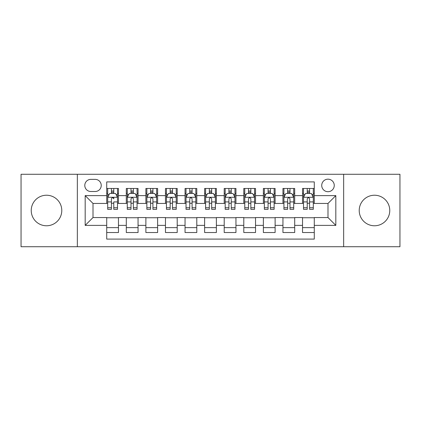 <?xml version="1.0" encoding="UTF-8"?>
<svg xmlns="http://www.w3.org/2000/svg" width="421" height="421" viewBox="0 0 421 421"><rect width="100%" height="100%" fill="white"/><g stroke="black" fill="none" stroke-linecap="round" stroke-linejoin="round"><path stroke-width="0.63" d="M374.495 195.228A15.272 15.272 0 0 0 359.218 210.5A15.272 15.272 0 0 0 374.495 225.772A15.272 15.272 0 0 0 389.767 210.5A15.272 15.272 0 0 0 374.495 195.228M46.505 195.228A15.272 15.272 0 0 0 31.233 210.5A15.272 15.272 0 0 0 46.505 225.772A15.272 15.272 0 0 0 61.782 210.5A15.272 15.272 0 0 0 46.505 195.228M327.991 179.172A6.268 6.268 0 0 0 321.723 185.435A6.268 6.268 0 0 0 327.991 191.702A6.268 6.268 0 0 0 334.253 185.435A6.268 6.268 0 0 0 327.991 179.172M343.652 246.727L399.95 246.727L399.95 174.273L343.652 174.273L343.652 246.727L77.348 246.727L77.348 174.273L21.05 174.273L21.05 246.727L77.348 246.727M314.282 188.471L302.531 188.471L302.531 195.618L294.7 195.618L294.7 203.448L302.531 203.448L302.531 195.618M294.7 195.618L294.7 188.471L282.949 188.471L282.949 195.618L275.118 195.618L275.118 203.448L282.949 203.448L282.949 195.618M275.118 195.618L275.118 188.471L263.372 188.471L263.372 195.618L255.536 195.618L255.536 203.448L263.372 203.448L263.372 195.618M255.536 195.618L255.536 188.471L243.791 188.471L243.791 195.618L235.955 195.618L235.955 203.448L243.791 203.448L243.791 195.618M235.955 195.618L235.955 188.471L224.209 188.471L224.209 195.618L216.373 195.618L216.373 203.448L224.209 203.448L224.209 195.618M216.373 195.618L216.373 188.471L204.627 188.471L204.627 195.618L196.791 195.618L196.791 203.448L204.627 203.448L204.627 195.618M196.791 195.618L196.791 188.471L185.045 188.471L185.045 195.618L177.209 195.618L177.209 203.448L185.045 203.448L185.045 195.618M177.209 195.618L177.209 188.471L165.464 188.471L165.464 195.618L157.628 195.618L157.628 203.448L165.464 203.448L165.464 195.618M157.628 195.618L157.628 188.471L145.882 188.471L145.882 195.618L138.051 195.618L138.051 203.448L145.882 203.448L145.882 195.618M138.051 195.618L138.051 188.471L126.3 188.471L126.3 203.448L118.469 203.448L118.469 188.471L106.718 188.471M106.718 232.529L118.469 232.529L118.469 217.552L126.3 217.552L126.3 232.529L138.051 232.529L138.051 217.552L145.882 217.552L145.882 225.382L138.051 225.382M145.882 225.382L145.882 232.529L157.628 232.529L157.628 217.552L165.464 217.552L165.464 225.382L157.628 225.382M165.464 225.382L165.464 232.529L177.209 232.529L177.209 217.552L185.045 217.552L185.045 225.382L177.209 225.382M185.045 225.382L185.045 232.529L196.791 232.529L196.791 217.552L204.627 217.552L204.627 225.382L196.791 225.382M204.627 225.382L204.627 232.529L216.373 232.529L216.373 217.552L224.209 217.552L224.209 225.382L216.373 225.382M224.209 225.382L224.209 232.529L235.955 232.529L235.955 217.552L243.791 217.552L243.791 225.382L235.955 225.382M243.791 225.382L243.791 232.529L255.536 232.529L255.536 217.552L263.372 217.552L263.372 225.382L255.536 225.382M263.372 225.382L263.372 232.529L275.118 232.529L275.118 217.552L282.949 217.552L282.949 225.382L275.118 225.382M282.949 225.382L282.949 232.529L294.7 232.529L294.7 217.552L302.531 217.552L302.531 225.382L294.7 225.382M90.857 191.508L95.167 191.508A6.068 6.068 0 0 0 101.235 185.435A6.068 6.068 0 0 0 95.167 179.367L90.857 179.367A6.068 6.068 0 0 0 84.789 185.435A6.068 6.068 0 0 0 90.857 191.508M343.652 174.273L77.348 174.273M314.282 195.618L314.282 181.909L106.718 181.909L106.718 203.448L93.009 203.448L93.009 217.552L106.718 217.552L106.718 239.091L314.282 239.091L314.282 217.552L327.991 217.552L327.991 203.448L314.282 203.448L314.282 195.618L335.821 195.618L335.821 225.382L314.282 225.382M106.718 225.382L85.179 225.382L85.179 195.618L106.718 195.618M302.531 225.382L302.531 232.529L314.282 232.529M106.718 193.365L107.697 193.365M111.418 193.365L113.77 193.365M117.491 193.365L118.469 193.365M106.718 203.254L107.697 203.254M111.418 203.254L113.77 203.254M117.491 203.254L118.469 203.254M106.718 217.746L118.469 217.746M106.718 227.635L118.469 227.635M126.3 203.254L127.279 203.254M130.999 203.254L133.352 203.254M137.072 203.254L138.051 203.254M126.3 193.365L127.279 193.365M130.999 193.365L133.352 193.365M137.072 193.365L138.051 193.365M126.3 217.746L138.051 217.746M126.3 227.635L138.051 227.635M145.882 217.746L157.628 217.746M145.882 227.635L157.628 227.635M145.882 193.365L146.861 193.365M150.581 193.365L152.928 193.365M156.649 193.365L157.628 193.365M145.882 203.254L146.861 203.254M150.581 203.254L152.928 203.254M156.649 203.254L157.628 203.254M165.464 217.746L177.209 217.746M165.464 227.635L177.209 227.635M165.464 193.365L166.442 193.365M170.163 193.365L172.51 193.365M176.231 193.365L177.209 193.365M165.464 203.254L166.442 203.254M170.163 203.254L172.51 203.254M176.231 203.254L177.209 203.254M185.045 217.746L196.791 217.746M185.045 227.635L196.791 227.635M185.045 193.365L186.024 193.365M189.745 193.365L192.092 193.365M195.812 193.365L196.791 193.365M185.045 203.254L186.024 203.254M189.745 203.254L192.092 203.254M195.812 203.254L196.791 203.254M204.627 217.746L216.373 217.746M204.627 227.635L216.373 227.635M204.627 193.365L205.606 193.365M209.326 193.365L211.674 193.365M215.394 193.365L216.373 193.365M204.627 203.254L205.606 203.254M209.326 203.254L211.674 203.254M215.394 203.254L216.373 203.254M224.209 217.746L235.955 217.746M224.209 227.635L235.955 227.635M224.209 193.365L225.188 193.365M228.908 193.365L231.255 193.365M234.976 193.365L235.955 193.365M224.209 203.254L225.188 203.254M228.908 203.254L231.255 203.254M234.976 203.254L235.955 203.254M243.791 217.746L255.536 217.746M243.791 227.635L255.536 227.635M243.791 193.365L244.769 193.365M248.49 193.365L250.837 193.365M254.558 193.365L255.536 193.365M243.791 203.254L244.769 203.254M248.49 203.254L250.837 203.254M254.558 203.254L255.536 203.254M263.372 217.746L275.118 217.746M263.372 227.635L275.118 227.635M263.372 193.365L264.351 193.365M268.072 193.365L270.419 193.365M274.139 193.365L275.118 193.365M263.372 203.254L264.351 203.254M268.072 203.254L270.419 203.254M274.139 203.254L275.118 203.254M282.949 217.746L294.7 217.746M282.949 227.635L294.7 227.635M282.949 193.365L283.928 193.365M287.648 193.365L290.001 193.365M293.721 193.365L294.7 193.365M282.949 203.254L283.928 203.254M287.648 203.254L290.001 203.254M293.721 203.254L294.7 203.254M302.531 217.746L314.282 217.746M302.531 227.635L314.282 227.635M302.531 193.365L303.509 193.365M307.23 193.365L309.582 193.365M313.303 193.365L314.282 193.365M302.531 203.254L303.509 203.254M307.23 203.254L309.582 203.254M313.303 203.254L314.282 203.254M93.009 203.448L85.179 195.618M93.009 217.552L85.179 225.382M335.821 195.618L327.991 203.448M335.821 225.382L327.991 217.552M113.77 188.471L113.77 193.465L113.77 191.018L111.418 191.018M117.491 207.727L113.77 207.727L113.77 209.326L117.491 209.326L117.491 197.381L115.528 193.465L109.655 193.465L107.697 197.381L107.697 201.917L107.697 188.471M107.697 205.453L107.697 206.779M107.697 194.581L107.697 191.018M107.697 207.727L107.697 209.326L111.418 209.326L111.418 207.727L107.697 207.727L107.697 201.917L111.418 201.917L111.418 205.453M117.491 194.581L117.491 191.018M113.77 207.727L113.77 201.917L117.491 201.917L117.491 188.471M111.418 193.465L111.418 188.471M113.77 205.453L113.77 206.779M111.418 207.727L111.418 198.849C112.202 197.338 112.986 197.338 113.77 198.849L113.77 197.281M133.352 191.018L130.999 191.018M137.072 207.727L133.352 207.727L133.352 209.326L137.072 209.326L137.072 197.381L135.109 193.465L129.236 193.465L127.279 197.381L127.279 209.326L130.999 209.326L130.999 207.727L127.279 207.727M127.279 197.381L127.279 188.471M137.072 197.381L137.072 188.471M130.999 193.465L130.999 188.471M133.352 188.471L133.352 193.465M133.352 207.727L133.352 198.849C132.568 197.338 131.784 197.338 130.999 198.849L130.999 207.727M152.928 191.018L150.581 191.018M156.649 207.727L152.928 207.727L152.928 209.326L156.649 209.326L156.649 197.381L154.691 193.465L148.818 193.465L146.861 197.381L146.861 209.326L150.581 209.326L150.581 207.727L146.861 207.727M146.861 197.381L146.861 188.471M156.649 197.381L156.649 188.471M150.581 193.465L150.581 188.471M152.928 188.471L152.928 193.465M152.928 207.727L152.928 198.849C152.149 197.338 151.365 197.338 150.581 198.849L150.581 207.727M172.51 191.018L170.163 191.018M176.231 207.727L172.51 207.727L172.51 209.326L176.231 209.326L176.231 197.381L174.273 193.465L168.4 193.465L166.442 197.381L166.442 209.326L170.163 209.326L170.163 207.727L166.442 207.727M166.442 197.381L166.442 188.471M176.231 197.381L176.231 188.471M170.163 193.465L170.163 188.471M172.51 188.471L172.51 193.465M172.51 207.727L172.51 198.849C171.731 197.338 170.947 197.338 170.163 198.849L170.163 207.727M192.092 191.018L189.745 191.018M195.812 207.727L192.092 207.727L192.092 209.326L195.812 209.326L195.812 197.381L193.855 193.465L187.982 193.465L186.024 197.381L186.024 209.326L189.745 209.326L189.745 207.727L186.024 207.727M186.024 197.381L186.024 188.471M195.812 197.381L195.812 188.471M189.745 193.465L189.745 188.471M192.092 188.471L192.092 193.465M192.092 207.727L192.092 198.849C191.313 197.338 190.529 197.338 189.745 198.849L189.745 207.727M211.674 191.018L209.326 191.018M215.394 207.727L211.674 207.727L211.674 209.326L215.394 209.326L215.394 197.381L213.436 193.465L207.564 193.465L205.606 197.381L205.606 209.326L209.326 209.326L209.326 207.727L205.606 207.727M205.606 197.381L205.606 188.471M215.394 197.381L215.394 188.471M209.326 193.465L209.326 188.471M211.674 188.471L211.674 193.465M211.674 207.727L211.674 198.849C210.895 197.338 210.111 197.338 209.326 198.849L209.326 207.727M231.255 191.018L228.908 191.018M234.976 207.727L231.255 207.727L231.255 209.326L234.976 209.326L234.976 197.381L233.018 193.465L227.145 193.465L225.188 197.381L225.188 209.326L228.908 209.326L228.908 207.727L225.188 207.727M225.188 197.381L225.188 188.471M234.976 197.381L234.976 188.471M228.908 193.465L228.908 188.471M231.255 188.471L231.255 193.465M231.255 207.727L231.255 198.849C230.476 197.338 229.692 197.338 228.908 198.849L228.908 207.727M250.837 191.018L248.49 191.018M254.558 207.727L250.837 207.727L250.837 209.326L254.558 209.326L254.558 197.381L252.6 193.465L246.727 193.465L244.769 197.381L244.769 209.326L248.49 209.326L248.49 207.727L244.769 207.727M244.769 197.381L244.769 188.471M254.558 197.381L254.558 188.471M248.49 193.465L248.49 188.471M250.837 188.471L250.837 193.465M250.837 207.727L250.837 198.849C250.053 197.338 249.274 197.338 248.49 198.849L248.49 207.727M270.419 191.018L268.072 191.018M274.139 207.727L270.419 207.727L270.419 209.326L274.139 209.326L274.139 197.381L272.182 193.465L266.309 193.465L264.351 197.381L264.351 209.326L268.072 209.326L268.072 207.727L264.351 207.727M264.351 197.381L264.351 188.471M274.139 197.381L274.139 188.471M268.072 193.465L268.072 188.471M270.419 188.471L270.419 193.465M270.419 207.727L270.419 198.849C269.635 197.338 268.856 197.338 268.072 198.849L268.072 207.727M290.001 191.018L287.648 191.018M293.721 207.727L290.001 207.727L290.001 209.326L293.721 209.326L293.721 197.381L291.764 193.465L285.891 193.465L283.928 197.381L283.928 209.326L287.648 209.326L287.648 207.727L283.928 207.727M283.928 197.381L283.928 188.471M293.721 197.381L293.721 188.471M287.648 193.465L287.648 188.471M290.001 188.471L290.001 193.465M290.001 207.727L290.001 198.849C289.216 197.338 288.438 197.338 287.648 198.849L287.648 207.727M309.582 191.018L307.23 191.018M313.303 207.727L309.582 207.727L309.582 209.326L313.303 209.326L313.303 197.381L311.345 193.465L305.472 193.465L303.509 197.381L303.509 209.326L307.23 209.326L307.23 207.727L303.509 207.727M303.509 197.381L303.509 188.471M313.303 197.381L313.303 188.471M307.23 193.465L307.23 188.471M309.582 188.471L309.582 193.465M309.582 207.727L309.582 198.849C308.798 197.338 308.014 197.338 307.23 198.849L307.23 207.727M126.3 225.382L118.469 225.382M126.3 195.618L118.469 195.618M117.438 197.281L107.744 197.281M107.697 194.544L109.118 194.544M116.07 194.544L117.491 194.544M113.77 192.26L111.418 192.26M137.02 197.281L127.326 197.281M127.279 194.544L128.7 194.544M135.651 194.544L137.072 194.544M130.999 201.917L127.279 201.917M137.072 201.917L133.352 201.917M133.352 192.26L130.999 192.26M156.601 197.281L146.908 197.281M146.861 194.544L148.281 194.544M155.233 194.544L156.649 194.544M150.581 201.917L146.861 201.917M156.649 201.917L152.928 201.917M152.928 192.26L150.581 192.26M176.183 197.281L166.49 197.281M166.442 194.544L167.863 194.544M174.815 194.544L176.231 194.544M170.163 201.917L166.442 201.917M176.231 201.917L172.51 201.917M172.51 192.26L170.163 192.26M195.765 197.281L186.071 197.281M186.024 194.544L187.445 194.544M194.397 194.544L195.812 194.544M189.745 201.917L186.024 201.917M195.812 201.917L192.092 201.917M192.092 192.26L189.745 192.26M215.347 197.281L205.653 197.281M205.606 194.544L207.021 194.544M213.979 194.544L215.394 194.544M209.326 201.917L205.606 201.917M215.394 201.917L211.674 201.917M211.674 192.26L209.326 192.26M234.929 197.281L225.235 197.281M225.188 194.544L226.603 194.544M233.555 194.544L234.976 194.544M228.908 201.917L225.188 201.917M234.976 201.917L231.255 201.917M231.255 192.26L228.908 192.26M254.51 197.281L244.817 197.281M244.769 194.544L246.185 194.544M253.137 194.544L254.558 194.544M248.49 201.917L244.769 201.917M254.558 201.917L250.837 201.917M250.837 192.26L248.49 192.26M274.092 197.281L264.399 197.281M264.351 194.544L265.767 194.544M272.719 194.544L274.139 194.544M268.072 201.917L264.351 201.917M274.139 201.917L270.419 201.917M270.419 192.26L268.072 192.26M293.674 197.281L283.98 197.281M283.928 194.544L285.349 194.544M292.3 194.544L293.721 194.544M287.648 201.917L283.928 201.917M293.721 201.917L290.001 201.917M290.001 192.26L287.648 192.26M313.256 197.281L303.562 197.281M303.509 194.544L304.93 194.544M311.882 194.544L313.303 194.544M307.23 201.917L303.509 201.917M313.303 201.917L309.582 201.917M309.582 192.26L307.23 192.26"/></g></svg>
